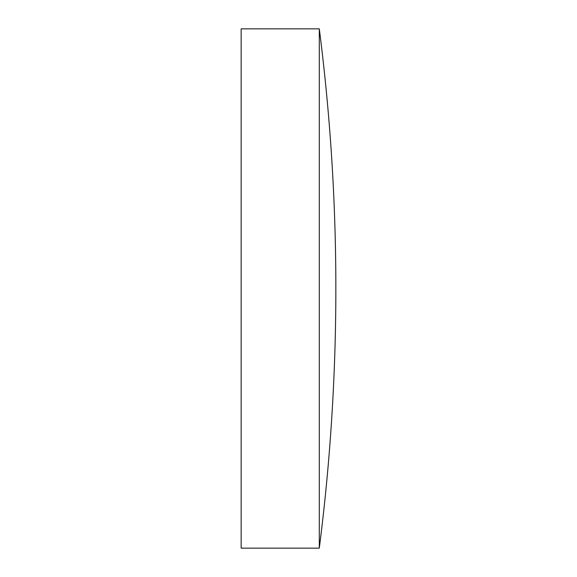 <?xml version="1.0" encoding="UTF-8"?>
<svg xmlns="http://www.w3.org/2000/svg" width="577" height="577" viewBox="0 0 577 577"><rect width="100%" height="100%" fill="white"/><g stroke="black" fill="none" stroke-linecap="round" stroke-linejoin="round"><path stroke-width="0.87" d="M319.297 28.85L241.143 28.85L241.143 548.15L319.297 548.15A2044.491 2044.491 0 0 0 319.297 28.85L319.297 548.15"/></g></svg>
